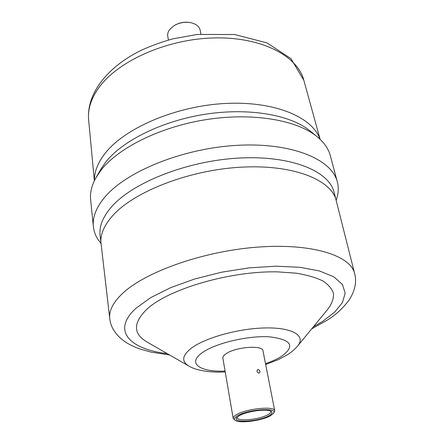 <?xml version="1.0" encoding="UTF-8"?>
<svg xmlns="http://www.w3.org/2000/svg" width="444" height="444" viewBox="0 0 444 444"><rect width="100%" height="100%" fill="white"/><g stroke="black" fill="none" stroke-linecap="round" stroke-linejoin="round"><path stroke-width="0.67" d="M258.885 373.193C260.578 372.028 260.339 370.773 258.169 369.43C256.377 370.651 256.615 371.911 258.885 373.193M239.055 415.812C246.287 411.272 267.566 408.369 271.206 411.383C272.766 412.537 272.017 413.986 268.959 415.734C259.224 421.556 231.99 423.332 236.691 417.715L239.055 415.812M237.235 417.116L237.174 417.726C237.235 421.806 259.84 419.536 267.91 414.707C269.952 413.553 270.901 412.509 270.762 411.56L270.49 411.011M235.237 420.401L233.183 418.415C233.028 417.327 234.082 416.111 236.347 414.763C245.948 408.652 274.903 405.727 274.736 410.789L273.521 413.375C278.96 407.215 247.935 409.19 237.423 415.817C234.343 417.676 233.616 419.208 235.237 420.401C239.349 423.726 262.104 420.679 270.518 415.728L273.521 413.375M200.927 34.083L200.172 30.242C199.234 26.39 196.043 23.854 190.598 22.644C184.704 21.678 179.171 22.694 174.009 25.691L169.58 29.643C168.01 31.813 167.399 33.994 167.749 36.192L168.409 40.049M174.009 25.691L174.403 25.447C179.304 22.605 184.549 21.639 190.143 22.555L190.598 22.644M233.183 418.415L222.871 358.169C222.672 356.859 223.648 355.444 225.802 353.924C234.887 347.008 262.909 344.744 262.981 350.804L274.736 410.789M297.635 346.015C306.033 336.114 293.367 327.617 266.489 327.922C239.727 328.127 205.206 337.595 191.264 348.251C182.129 355.561 181.302 361.477 188.772 365.989L146.953 341.974C132.911 333.727 132.984 322.716 147.186 308.941C169.164 288.75 230.769 270.751 277.683 271.872L296.031 273.171C306.882 274.941 315.795 277.517 322.771 280.902C328.51 284.665 332.09 288.905 333.5 293.628C333.699 298.518 331.929 303.546 328.199 308.708L297.635 346.015C292.868 351.481 288.844 353.807 287.24 354.861L278.16 359.712L265.667 364.518M354.662 273.637C350.704 255.444 311.605 242.851 256.771 247.186C202.014 251.415 143.839 272.466 121.739 294.217C112.832 302.958 108.841 311.078 109.762 318.581L100.083 235.192C99.123 226.44 102.753 217.205 110.978 207.481C131.568 183.061 186.252 160.994 238.434 158.097C290.681 155.078 329.048 170.957 334.099 192.241L354.662 273.637C356.915 281.951 355.034 290.792 349.017 300.161C342.385 308.841 334.998 315.579 326.856 320.374L311.666 328.882M100.938 243.279L100.677 242.973C96.476 238.067 94.039 232.617 93.373 226.629C92.396 217.46 96.076 207.792 104.412 197.63C125.547 171.745 182.495 148.318 237.079 145.343C291.73 142.252 331.896 159.279 337.329 181.857C338.833 187.69 338.489 193.645 336.302 199.728L336.169 200.105M93.373 226.629L90.637 199.833C89.882 192.663 91.73 185.154 96.187 177.295L101.315 169.83C119.053 147.291 161.422 126.368 207.603 119.397C253.785 112.415 297.252 120.241 317.183 136.735C324.137 142.502 328.532 148.862 330.375 155.833L337.329 181.857M96.187 177.295L100.855 169.225L105.761 162.071C122.699 140.487 162.671 120.657 206.177 114.102C249.695 107.537 290.814 115.029 309.951 130.847L317.183 136.735M225.08 371.073C200.194 372.189 186.991 363.486 201.965 352.919C214.735 343.384 247.613 335.453 269.358 336.818C291.514 339.521 295.599 346.009 281.624 356.277C277.328 358.974 271.956 361.433 265.501 363.653M167.271 353.64C129.659 349.284 111.155 330.575 136.108 308.158L150.732 297.613L170.651 287.645L194.788 278.96L221.634 272.194L249.345 267.843L276.013 266.195L299.861 267.294L319.452 270.957L333.794 276.817L342.391 284.393L345.177 293.145L342.446 302.542L334.721 312.088L322.694 321.356L313.353 326.828M100.993 243.806C100.044 235.181 103.718 226.052 112.005 216.428C132.756 192.252 187.818 170.263 240.304 167.222C292.851 164.069 331.341 179.631 336.302 200.621M94.428 180.614C94.256 171.95 97.713 162.992 104.801 153.746C124.081 128.477 174.786 106.288 224.387 103.524C274.042 100.655 312.493 117 320.002 139.216M94.356 180.775L88.622 119.786C87.662 109.768 90.798 99.445 98.041 88.822C116.389 61.866 165.512 39.255 213.231 37.951C261.011 36.525 297.53 55.778 303.829 80.286L320.13 139.333M188.772 365.989C195.427 370.241 209.557 372.849 225.23 371.939M109.762 318.581C110.656 327.555 115.951 335.42 125.641 342.174C129.654 344.733 134.343 346.986 139.721 348.923L151.221 352.153L169.569 354.961M88.622 119.786C86.402 93.767 107.215 66.861 141.431 50.222C151.426 45.671 161.971 41.864 173.06 38.806L197.402 34.427L234.665 34.521L267.005 42.885L290.942 58.63L303.829 80.286"/></g></svg>
